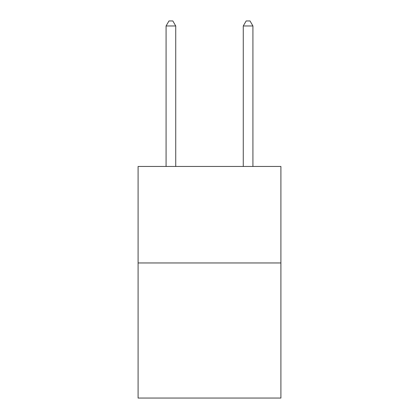<?xml version="1.0" encoding="UTF-8"?>
<svg xmlns="http://www.w3.org/2000/svg" width="419" height="419" viewBox="0 0 419 419"><rect width="100%" height="100%" fill="white"/><g stroke="black" fill="none" stroke-linecap="round" stroke-linejoin="round"><path stroke-width="0.63" d="M280.908 262.959L280.908 398.05L138.092 398.05L138.092 166.463L280.908 166.463L280.908 262.959L138.092 262.959M175.729 166.463L175.729 25.968L166.076 25.968L166.076 166.463M166.076 25.968L168.972 20.95L172.832 20.95L175.729 25.968M252.924 166.463L252.924 25.968L243.271 25.968L243.271 166.463M243.271 25.968L246.168 20.95L250.028 20.95L252.924 25.968"/></g></svg>
